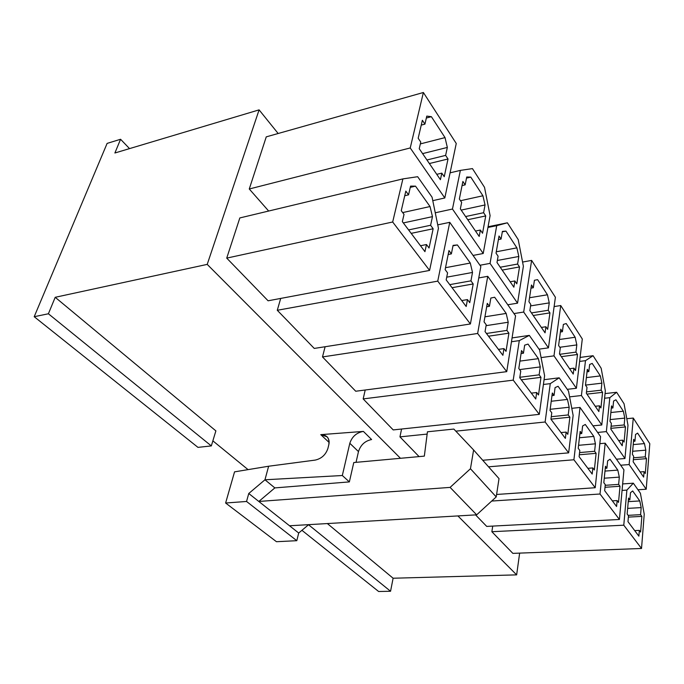 <?xml version="1.0" encoding="UTF-8"?>
<svg xmlns="http://www.w3.org/2000/svg" width="684" height="684" viewBox="0 0 684 684"><rect width="100%" height="100%" fill="white"/><g stroke="black" fill="none" stroke-linecap="round" stroke-linejoin="round"><path stroke-width="1.03" d="M259.099 109.867L278.157 133.5L259.099 109.867L207.218 264.383L55.207 297.301L215.879 430.877L211.33 445.917L197.967 447.37L34.2 316.709L107.114 143.401L34.2 316.709L48.393 313.776L55.207 297.301L207.218 264.383L400.473 458.297L207.218 264.383L259.099 109.867L114.895 152.994L259.099 109.867M212.861 440.847L248.061 469.626L212.861 440.847M327.362 523.568L393.112 578.228L516.642 574.868L457.904 515.933L516.642 574.868L519.643 553.117L516.642 574.868L393.112 578.228L390.555 591.258L378.628 591.498L301.926 530.314L378.628 591.498L390.555 591.258L393.112 578.228L327.362 523.568M320.77 434.648L363.401 431.407L371.609 439.53C365.034 440.889 360.656 444.899 358.476 451.585L349.815 443.283L342.325 475.517L349.362 481.904L353.773 462.546L424.337 456.125L427.44 431.801L453.843 429.065L473.61 449.978L470.455 468.745L450.106 487.393L258.817 501.457L289.537 525.774L476.654 514.83L450.106 487.393L476.654 514.83L496.216 496.917L470.455 468.745L496.216 496.917L499.021 478.62L473.61 449.978L499.021 478.62L496.216 496.917L476.654 514.83L289.537 525.774L248.754 493.497L264.964 479.783L268.632 466.231L234.552 471.857L225.617 503.014L246.548 501.466L248.754 493.497L246.548 501.466L225.617 503.014L234.552 471.857L268.632 466.231L315.179 460.101C321.531 458.656 325.781 454.757 327.918 448.388L328.799 444.771C329.568 441.71 329.021 439.068 327.157 436.837L320.77 434.648L329.115 442.445L320.77 434.648C327.012 434.853 329.688 438.222 328.799 444.771L327.918 448.388C325.781 454.757 321.531 458.656 315.179 460.101L268.632 466.231L264.964 479.783L248.754 493.497L258.817 501.457L274.857 487.906L264.964 479.783L274.857 487.906L349.362 481.904L342.325 475.517L264.964 479.783L342.325 475.517L349.815 443.283L358.476 451.585L356.039 462.341L358.476 451.585C360.656 444.899 365.034 440.889 371.609 439.53L363.401 431.407C356.595 432.613 352.063 436.572 349.815 443.283C352.063 436.572 356.595 432.613 363.401 431.407L320.77 434.648M633.64 456.254L633.162 461.768L633.64 456.254L632.375 454.373L633.683 439.325L634.949 441.231L635.53 434.477L637.616 433.117L644.456 443.608L637.616 433.117L635.53 434.477L634.949 441.231L633.512 441.36L634.949 441.231L633.683 439.325L632.375 454.373L633.64 456.254M643.644 477.107L644.08 471.661L640.121 471.951L644.08 471.661L643.644 477.107L633.162 461.768L643.644 477.107M633.23 444.591L644.456 443.608L645.816 450.166L632.64 451.278L645.816 450.166L645.277 456.835L645.816 450.166L644.456 443.608L633.23 444.591M633.512 457.784L645.277 456.835L646.483 458.648L645.294 473.448L644.08 471.661L645.294 473.448L646.483 458.648L645.277 456.835L633.512 457.784M633.273 418.061L629.152 464.564L646.209 489.231L649.8 443.702L633.273 418.061L626.783 418.711L633.273 418.061L649.8 443.702L646.209 489.231L637.958 489.77L646.209 489.231L629.152 464.564L633.273 418.061M628.485 515.804L627.972 521.661L628.485 515.804L627.16 514.026L628.553 498.055L629.861 499.859L630.486 492.694L632.666 490.958L639.779 500.944L632.666 490.958L630.486 492.694L629.861 499.859L628.391 499.953L629.861 499.859L628.553 498.055L627.16 514.026L628.485 515.804M638.873 536.153L639.343 530.382L634.701 530.596L639.343 530.382L638.873 536.153L627.972 521.661L638.873 536.153M628.237 501.637L639.779 500.944L641.182 507.605L627.655 508.383L641.182 507.605L640.609 514.667L641.182 507.605L639.779 500.944L628.237 501.637M628.143 515.343L640.609 514.667L641.857 516.386L640.6 532.075L639.343 530.382L640.6 532.075L641.857 516.386L640.609 514.667L628.143 515.343M640.404 493.241L633.333 483.195L626.886 490.103L623.782 525.192L641.524 548.474L644.234 514.197L640.404 493.241L644.234 514.197L641.524 548.474L512.855 553.373L491.864 531.716L492.728 526.09L491.864 531.716L623.782 525.192L626.886 490.103L622.064 490.419L626.886 490.103L633.333 483.195L640.404 493.241M611.368 423.379L610.803 429.048L611.368 423.379L609.983 421.327L611.53 405.877L612.907 407.955L613.599 401.021L615.908 399.798L623.355 411.221L615.908 399.798L613.599 401.021L612.907 407.955L611.308 408.117L612.907 407.955L611.53 405.877L609.983 421.327L611.368 423.379M622.226 445.771L622.748 440.171L618.661 440.539L622.748 440.171L622.226 445.771L610.803 429.048L622.226 445.771M610.863 412.52L623.355 411.221L624.8 418.112L610.154 419.574L624.8 418.112L624.167 424.952L624.8 418.112L623.355 411.221L610.863 412.52M611.086 426.217L624.167 424.952L625.475 426.927L624.073 442.12L622.748 440.171L624.073 442.12L625.475 426.927L624.167 424.952L611.086 426.217M624.056 403.765L616.643 392.274L609.82 397.661L606.357 431.604L624.962 458.511L627.989 425.286L624.056 403.765L627.989 425.286L624.962 458.511L616.446 459.203L624.962 458.511L606.357 431.604L609.82 397.661L604.579 398.242L609.82 397.661L616.643 392.274L624.056 403.765M605.272 484.631L604.665 490.659L605.272 484.631L603.818 482.682L605.468 466.24L606.905 468.215L607.64 460.845L610.051 459.221L617.814 470.113L610.051 459.221L607.64 460.845L606.905 468.215L605.255 468.343L606.905 468.215L605.468 466.24L603.818 482.682L605.272 484.631M616.583 506.511L617.139 500.568L612.334 500.859L617.139 500.568L616.583 506.511L604.665 490.659L616.583 506.511M604.981 471.088L617.814 470.113L619.319 477.124L604.263 478.21L619.319 477.124L618.644 484.392L619.319 477.124L617.814 470.113L604.981 471.088M605.195 485.315L618.644 484.392L620.003 486.264L618.516 502.415L617.139 500.568L618.516 502.415L620.003 486.264L618.644 484.392L605.195 485.315M605.186 443.189L600.013 494.01L619.422 519.472L623.936 469.84L605.186 443.189L599.834 443.668L605.186 443.189L623.936 469.84L619.422 519.472L486.726 526.406L475.568 514.898L486.726 526.406L619.422 519.472L600.013 494.01L605.186 443.189M587.017 387.435L586.35 393.257L587.017 387.435L585.495 385.186L587.325 369.326L588.83 371.592L589.642 364.478L592.199 363.418L600.338 375.909L592.199 363.418L589.642 364.478L588.83 371.592L587.034 371.814L588.83 371.592L587.325 369.326L585.495 385.186L587.017 387.435M598.859 411.563L599.475 405.817L595.242 406.27L599.475 405.817L598.859 411.563L586.35 393.257L598.859 411.563M586.368 377.611L600.338 375.909L601.886 383.16L585.504 385.101L601.886 383.16L601.142 390.188L601.886 383.16L600.338 375.909L586.368 377.611M586.513 391.864L601.142 390.188L602.57 392.342L600.92 407.946L599.475 405.817L600.92 407.946L602.57 392.342L601.142 390.188L586.513 391.864M601.168 368.266L593.071 355.706L585.487 360.656L581.417 395.523L601.783 424.986L605.349 390.872L601.168 368.266L605.349 390.872L601.783 424.986L592.977 425.85L601.783 424.986L581.417 395.523L585.487 360.656L579.604 361.426L585.487 360.656L593.071 355.706L601.168 368.266M579.81 450.448L579.1 456.664L579.81 450.448L578.219 448.311L580.169 431.373L581.742 433.545L582.614 425.952L585.299 424.473L593.806 436.418L585.299 424.473L582.614 425.952L581.742 433.545L579.904 433.716L581.742 433.545L580.169 431.373L578.219 448.311L579.81 450.448M592.182 474.063L592.84 467.941L587.872 468.326L592.84 467.941L592.182 474.063L579.1 456.664L592.182 474.063M579.433 437.751L593.806 436.418L595.413 443.805L578.561 445.31L595.413 443.805L594.618 451.286L595.413 443.805L593.806 436.418L579.433 437.751M579.57 452.577L594.618 451.286L596.106 453.338L594.353 469.968L592.84 467.941L594.353 469.968L596.106 453.338L594.618 451.286L579.57 452.577M580.023 407.442L573.91 459.768L595.225 487.735L600.569 436.631L580.023 407.442L571.781 408.322L580.023 407.442L600.569 436.631L595.225 487.735L496.593 494.464L595.225 487.735L573.91 459.768L580.023 407.442M560.281 347.976L559.495 353.961L560.281 347.976L558.606 345.506L560.76 329.209L562.41 331.706L563.368 324.413L566.215 323.549L575.15 337.263L566.215 323.549L563.368 324.413L562.41 331.706L560.384 332.005L562.41 331.706L560.76 329.209L558.606 345.506L560.281 347.976M573.243 374.08L573.97 368.172L569.592 368.736L573.97 368.172L573.243 374.08L559.495 353.961L573.243 374.08M559.401 339.503L575.15 337.263L576.817 344.916L559.803 347.275L576.817 344.916L575.928 352.123L576.817 344.916L575.15 337.263L559.401 339.503M559.734 354.312L575.928 352.123L577.501 354.492L575.552 370.514L573.97 368.172L575.552 370.514L577.501 354.492L575.928 352.123L559.734 354.312M560.726 305.534L553.98 355.86L576.39 388.264L582.298 338.999L560.726 305.534L554.117 306.586L560.726 305.534L582.298 338.999L576.39 388.264L567.284 389.333L576.39 388.264L553.98 355.86L560.726 305.534M551.774 412.803L550.936 419.215L551.774 412.803L550.021 410.443L552.321 393.001L554.057 395.395L555.083 387.58L558.084 386.28L567.455 399.43L558.084 386.28L555.083 387.58L554.057 395.395L551.979 395.634L554.057 395.395L552.321 393.001L550.021 410.443L551.774 412.803M565.369 438.401L566.138 432.091L560.991 432.587L566.138 432.091L565.369 438.401L550.936 419.215L565.369 438.401M551.236 401.252L567.455 399.43L569.182 407.236L550.175 409.297L569.182 407.236L568.242 414.932L569.182 407.236L567.455 399.43L551.236 401.252M551.27 416.71L568.242 414.932L569.883 417.197L567.806 434.323L566.138 432.091L567.806 434.323L569.883 417.197L568.242 414.932L551.27 416.71M568.652 452.859L573.132 415.419L568.49 391.051L559.179 377.825L550.261 383.647L545.122 422.002L568.652 452.859L482.733 460.264L568.652 452.859L545.122 422.002L550.261 383.647L543.412 384.476L550.261 383.647L559.179 377.825L568.49 391.051L573.132 415.419L568.652 452.859M530.784 304.448L529.861 310.596L530.784 304.448L528.937 301.712L531.468 284.997L533.298 287.75L534.426 280.269L537.615 279.662L547.465 294.778L537.615 279.662L534.426 280.269L533.298 287.75L530.998 288.144L533.298 287.75L531.468 284.997L528.937 301.712L530.784 304.448M545.054 332.826L545.9 326.755L541.369 327.431L545.9 326.755L545.054 332.826L529.861 310.596L545.054 332.826M529.536 297.737L547.465 294.778L549.252 302.884L530.57 305.893L549.252 302.884L548.217 310.279L549.252 302.884L547.465 294.778L529.536 297.737M531.451 312.921L548.217 310.279L549.945 312.887L547.653 329.337L545.9 326.755L547.653 329.337L549.945 312.887L548.217 310.279L531.451 312.921M531.622 260.399L523.688 312.041L548.448 347.848L555.399 297.275L531.622 260.399L522.576 262.058L531.622 260.399L555.399 297.275L548.448 347.848L539.009 349.156L548.448 347.848L523.688 312.041L531.622 260.399M520.755 371.138L519.755 377.748L520.755 371.138L518.797 368.522L521.524 350.559L523.448 353.209L524.662 345.163L528.031 344.095L538.394 358.638L528.031 344.095L524.662 345.163L523.448 353.209L521.071 353.534L523.448 353.209L521.524 350.559L518.797 368.522L520.755 371.138M535.752 399.02L536.666 392.513L531.331 393.138L536.666 392.513L535.752 399.02L519.755 377.748L535.752 399.02M519.926 361.109L538.394 358.638L540.266 366.915L519.609 369.599L540.266 366.915L539.146 374.841L540.266 366.915L538.394 358.638L519.926 361.109M519.831 377.277L539.146 374.841L540.967 377.346L538.505 394.984L536.666 392.513L538.505 394.984L540.967 377.346L539.146 374.841L519.831 377.277M539.3 414.359L544.609 375.79L539.616 350.02L529.322 335.391L519.293 340.615L513.214 380.142L539.3 414.359L393.214 429.92L363.161 398.909L365.213 390.008L363.161 398.909L513.214 380.142L519.293 340.615L511.461 341.743L519.293 340.615L529.322 335.391L539.616 350.02L544.609 375.79L539.3 414.359L513.214 380.142L363.161 398.909L393.214 429.92L539.3 414.359M498.097 256.201L497.003 262.511L498.097 256.201L496.037 253.166L499.029 236.014L501.056 239.075L502.389 231.397L505.963 231.107L502.312 231.842L505.963 231.107L516.882 247.856L505.963 231.107L502.389 231.397L501.056 239.075L498.405 239.597L501.056 239.075L499.029 236.014L496.037 253.166L498.097 256.201M513.872 287.194L514.872 280.962L510.17 281.782L514.872 280.962L513.872 287.194L497.003 262.511L513.872 287.194M496.276 251.797L516.882 247.856L518.823 256.474L497.354 260.476L518.823 256.474L517.6 264.05L518.823 256.474L516.882 247.856L496.276 251.797M500.226 267.23L517.6 264.05L519.515 266.94L516.813 283.826L514.872 280.962L516.813 283.826L519.515 266.94L517.6 264.05L500.226 267.23M517.549 303.166L523.38 266.23L518.224 239.614L507.391 222.804L496.712 225.669L490.043 263.383L517.549 303.166L507.767 304.765L517.549 303.166L490.043 263.383L496.712 225.669L487.94 227.464L507.391 222.804L518.224 239.614L523.38 266.23L517.549 303.166M486.23 324.78L485.05 331.595L486.23 324.78L484.05 321.856L487.282 303.354L489.428 306.312L490.856 298.036L494.66 297.249L506.186 313.426L494.66 297.249L490.856 298.036L489.428 306.312L486.683 306.765L489.428 306.312L487.282 303.354L484.05 321.856L486.23 324.78M502.885 355.304L503.963 348.601L498.431 349.379L503.963 348.601L502.885 355.304L485.05 331.595L502.885 355.304M484.93 316.812L506.186 313.426L508.212 322.241L486.076 325.661L508.212 322.241L506.895 330.398L508.212 322.241L506.186 313.426L484.93 316.812M486.461 333.476L506.895 330.398L508.913 333.176L506.015 351.345L503.963 348.601L506.015 351.345L508.913 333.176L506.895 330.398L486.461 333.476M487.752 276.319L477.646 333.467L506.741 371.643L515.556 315.828L487.752 276.319L478.766 277.935L487.752 276.319L515.556 315.828L506.741 371.643L355.731 391.239L322.489 356.937L325.122 346.728L322.489 356.937L477.646 333.467L487.752 276.319M461.649 202.413L460.358 208.885L461.649 202.413L459.349 199.018L462.888 181.448L465.154 184.868L466.727 177.011L470.772 177.105L466.505 178.096L470.772 177.105L482.93 195.769L470.772 177.105L466.727 177.011L465.154 184.868L462.059 185.578L465.154 184.868L462.888 181.448L459.349 199.018L461.649 202.413M479.193 236.45L480.382 230.055L475.508 231.055L480.382 230.055L479.193 236.45L460.358 208.885L479.193 236.45M460.503 200.72L482.93 195.769L485.041 204.952L461.196 210.108L485.041 204.952L483.605 212.715L485.041 204.952L482.93 195.769L460.503 200.72M465.59 216.546L483.605 212.715L485.734 215.93L482.545 233.244L480.382 230.055L482.545 233.244L485.734 215.93L483.605 212.715L465.59 216.546M484.52 187.331L472.447 168.606L460.358 170.393L452.466 209.039L483.212 253.499L490.095 215.605L484.52 187.331L490.095 215.605L483.212 253.499L473.063 255.44L483.212 253.499L452.466 209.039L460.358 170.393L450.089 172.83L460.358 170.393L472.447 168.606L484.52 187.331M447.575 272.89L446.182 279.901L447.575 272.89L445.13 269.599L448.969 250.558L451.372 253.875L453.073 245.368L457.391 244.94L452.988 245.812L457.391 244.94L470.284 263.041L457.391 244.94L453.073 245.368L451.372 253.875L448.174 254.499L451.372 253.875L448.969 250.558L445.13 269.599L447.575 272.89M466.18 306.5L467.463 299.592L461.717 300.558L467.463 299.592L466.18 306.5L446.182 279.901L466.18 306.5M445.515 267.701L470.284 263.041L472.507 272.454L446.72 277.174L472.507 272.454L470.943 280.85L472.507 272.454L470.284 263.041L445.515 267.701M449.739 284.638L470.943 280.85L473.2 283.954L469.754 302.661L467.463 299.592L469.754 302.661L473.2 283.954L470.943 280.85L449.739 284.638M449.756 222.326L437.743 281.124L470.404 323.968L480.843 266.503L449.756 222.326L437.734 224.856L449.756 222.326L480.843 266.503L470.404 323.968L314.255 348.43L277.276 310.279L280.705 298.429L277.276 310.279L437.743 281.124L449.756 222.326M420.771 142.084L419.232 148.702L420.771 142.084L418.18 138.253L422.379 120.281L424.926 124.129L426.79 116.1L431.39 116.682L426.337 118.033L431.39 116.682L445.027 137.604L431.39 116.682L426.79 116.1L424.926 124.129L421.25 125.104L424.926 124.129L422.379 120.281L418.18 138.253L420.771 142.084M440.411 179.687L441.813 173.137L436.751 174.343L441.813 173.137L440.411 179.687L419.232 148.702L440.411 179.687M420.344 143.914L445.027 137.604L447.336 147.436L422.601 153.626L447.336 147.436L445.626 155.388L447.336 147.436L445.027 137.604L420.344 143.914M426.944 159.988L445.626 155.388L448.011 158.987L444.241 176.711L441.813 173.137L444.241 176.711L448.011 158.987L445.626 155.388L426.944 159.988M423.379 92.502L410.229 147.958L444.805 197.967L456.254 143.478L423.379 92.502L266.256 136.86L249.267 188.989L266.256 136.86L423.379 92.502L456.254 143.478L444.805 197.967L432.775 200.66L444.805 197.967L410.229 147.958L423.379 92.502M308.655 524.662L298.703 533.024L296.805 540.693L276.473 541.711L225.617 503.014L276.473 541.711L296.805 540.693L246.548 501.466L296.805 540.693L298.703 533.024L289.537 525.774L298.703 533.024L308.655 524.662M404.022 214.391L402.346 221.616L404.022 214.391L401.252 210.681L405.826 191.101L408.545 194.855L410.571 186.116L415.504 186.142L410.28 187.365L415.504 186.142L430.031 206.534L415.504 186.142L410.571 186.116L408.545 194.855L404.748 195.727L408.545 194.855L405.826 191.101L401.252 210.681L404.022 214.391M424.944 251.661L426.474 244.539L420.498 245.744L426.474 244.539L424.944 251.661L402.346 221.616L424.944 251.661M402.679 212.596L430.031 206.534L432.468 216.64L403.338 222.933L432.468 216.64L430.612 225.267L432.468 216.64L430.031 206.534L402.679 212.596M408.596 229.927L430.612 225.267L433.152 228.764L429.048 248.01L426.474 244.539L429.048 248.01L433.152 228.764L430.612 225.267L408.596 229.927M429.586 270.419L438.435 228.285L432.066 197.18L417.659 176.711L402.893 178.9L392.676 221.992L429.586 270.419L268.094 300.798L226.729 258.116L239.827 217.94L226.729 258.116L392.676 221.992L402.893 178.9L239.827 217.94L402.893 178.9L417.659 176.711L432.066 197.18L438.435 228.285L429.586 270.419L392.676 221.992L226.729 258.116L268.094 300.798L429.586 270.419M399.952 436.871L401.576 429.03L399.952 436.871L427.149 434.083L399.952 436.871L419.078 456.604L399.952 436.871M268.667 211.04L249.267 188.989L410.229 147.958L249.267 188.989L268.667 211.04M114.895 152.994L120.572 139.271L107.114 143.401L120.572 139.271L114.895 152.994M411.187 233.364L433.152 228.764L411.187 233.364M258.817 501.457L450.106 487.393L470.455 468.745L473.61 449.978L453.843 429.065L427.44 431.801L424.337 456.125L353.773 462.546L349.362 481.904L274.857 487.906L258.817 501.457M129.541 148.616L120.572 139.271L129.541 148.616M429.372 163.536L448.011 158.987L429.372 163.536M277.276 310.279L314.255 348.43L470.404 323.968L437.743 281.124L277.276 310.279M452.039 287.699L473.2 283.954L452.039 287.699M435.263 212.784L452.466 209.039L435.263 212.784M467.762 219.718L485.734 215.93L467.762 219.718M322.489 356.937L355.731 391.239L506.741 371.643L477.646 333.467L322.489 356.937M488.521 336.212L508.913 333.176L488.521 336.212M479.971 265.255L490.043 263.383L479.971 265.255M488.068 226.755L507.391 222.804L488.068 226.755M502.176 270.086L519.515 266.94L502.176 270.086M512.068 337.922L529.322 335.391L512.068 337.922M521.293 379.8L540.967 377.346L521.293 379.8M513.975 313.58L523.688 312.041L513.975 313.58M533.212 315.495L549.945 312.887L533.212 315.495M455.809 431.151L545.122 422.002L455.809 431.151M544.071 379.688L559.179 377.825L544.071 379.688M550.945 419.155L569.883 417.197L550.945 419.155M541.087 357.595L553.98 355.86L541.087 357.595M561.333 356.655L577.501 354.492L561.333 356.655M488.547 466.813L573.91 459.768L488.547 466.813M579.322 454.766L596.106 453.338L579.322 454.766M569.601 396.865L581.417 395.523L569.601 396.865M580.083 357.424L593.071 355.706L580.083 357.424M586.94 394.121L602.57 392.342L586.94 394.121M491.693 501.047L600.013 494.01L491.693 501.047M604.998 487.29L620.003 486.264L604.998 487.29M597.611 432.433L606.357 431.604L597.611 432.433M605.066 393.591L616.643 392.274L605.066 393.591M610.88 428.329L625.475 426.927L610.88 428.329M622.654 483.93L633.333 483.195L622.654 483.93M491.864 531.716L512.855 553.373L641.524 548.474L623.782 525.192L491.864 531.716M628.374 517.104L641.857 516.386L628.374 517.104M620.687 465.223L629.152 464.564L620.687 465.223M633.341 459.699L646.483 458.648L633.341 459.699M308.544 524.756L390.555 591.258L308.544 524.756M215.879 430.877L55.207 297.301L48.393 313.776L211.33 445.917L215.879 430.877M34.2 316.709L197.967 447.37L211.33 445.917L48.393 313.776L34.2 316.709"/></g></svg>
